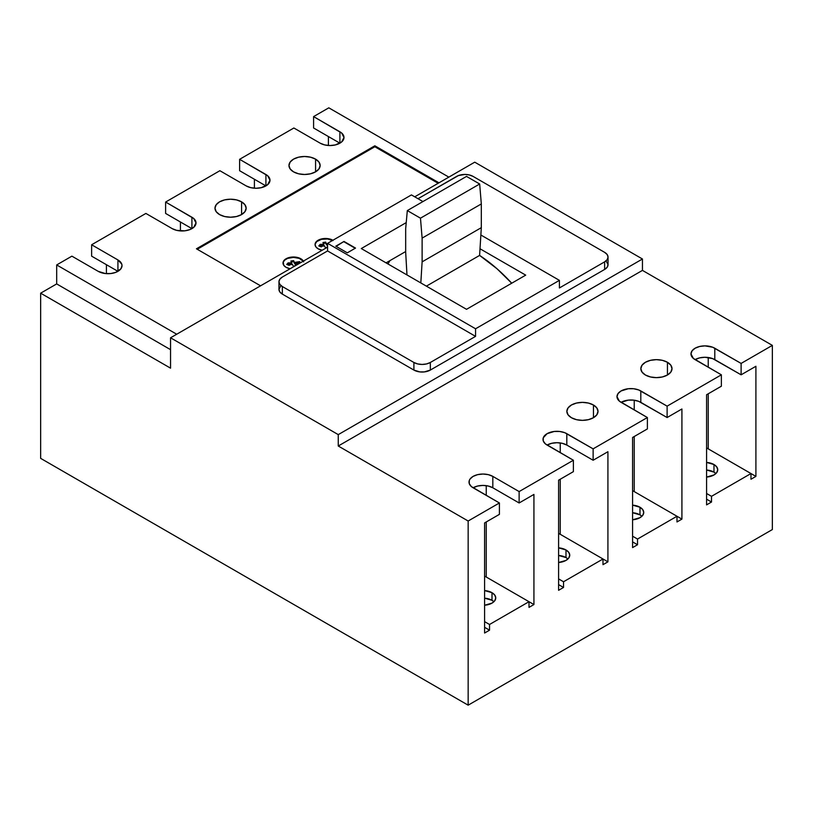 <?xml version="1.0" encoding="UTF-8"?>
<svg xmlns="http://www.w3.org/2000/svg" width="813" height="813" viewBox="0 0 813 813"><rect width="100%" height="100%" fill="white"/><g stroke="black" fill="none" stroke-linecap="round" stroke-linejoin="round"><path stroke-width="1.22" d="M303.716 261.857L300.851 258.758L297.456 257.457L289.448 257.457L286.054 258.758L283.198 261.857L283.788 265.343L286.054 267.304A10.467 6.037 180 0 1 282.995 263.036A10.467 6.037 180 0 1 289.448 257.457A10.467 6.037 180 0 1 300.851 258.758L300.851 259.144A10.467 6.037 0 0 0 289.601 257.792A10.467 6.037 0 0 0 282.995 263.229M332.578 240.445A10.467 6.037 0 0 0 321.45 239.337A10.467 6.037 0 0 0 315.058 244.713M318.117 248.798A10.467 6.037 180 0 1 315.058 244.52A10.467 6.037 180 0 1 321.511 238.941A10.467 6.037 180 0 1 332.924 240.252L329.529 238.941L323.483 238.595L319.702 239.5L316.816 241.166L315.058 244.52L315.851 246.837L318.117 248.798L322.182 250.252A10.467 6.037 180 0 1 318.117 248.798M241.583 201.848L241.583 214.571L236.522 216.522L230.567 217.203L224.601 216.522L219.551 214.571A15.579 8.994 180 0 1 214.988 208.209A15.579 8.994 180 0 1 224.601 199.896A15.579 8.994 180 0 1 241.583 201.848L244.957 204.764L246.146 208.209L244.957 211.654L241.583 214.571L241.583 201.848A15.579 8.994 180 0 1 246.146 208.209A15.579 8.994 180 0 1 236.522 216.522A15.579 8.994 180 0 1 219.551 214.571L216.167 211.654L214.988 208.209L216.167 204.764L219.551 201.848L224.601 199.896L230.567 199.215L236.522 199.896L241.583 201.848M315.576 159.135L315.576 171.848L310.515 173.799L304.56 174.49L298.595 173.799L293.534 171.848A15.579 8.994 180 0 1 288.971 165.496A15.579 8.994 180 0 1 298.595 157.183A15.579 8.994 180 0 1 315.576 159.135L318.95 162.051L320.139 165.496L318.95 168.931L315.576 171.848L315.576 159.135A15.579 8.994 180 0 1 320.139 165.496A15.579 8.994 180 0 1 310.515 173.799A15.579 8.994 180 0 1 293.534 171.848L290.16 168.931L288.971 165.496L290.16 162.051L293.534 159.135L298.595 157.183L304.56 156.503L310.515 157.183L315.576 159.135M593.449 405.006L593.449 417.719L588.399 419.671L582.433 420.362L576.478 419.671L571.417 417.719A15.579 8.994 180 0 1 566.854 411.368A15.579 8.994 180 0 1 576.478 403.055A15.579 8.994 180 0 1 593.449 405.006L596.833 407.923L598.012 411.368L596.833 414.803L593.449 417.719L593.449 405.006A15.579 8.994 180 0 1 598.012 411.368A15.579 8.994 180 0 1 588.399 419.671A15.579 8.994 180 0 1 571.417 417.719L568.043 414.803L566.854 411.368L568.043 407.923L571.417 405.006L576.478 403.055L582.433 402.374L588.399 403.055L593.449 405.006M667.443 362.283L667.443 375.006L662.392 376.958L656.426 377.639L650.471 376.958L645.41 375.006A15.579 8.994 180 0 1 640.847 368.645A15.579 8.994 180 0 1 650.471 360.332A15.579 8.994 180 0 1 667.443 362.283L670.827 365.2L672.005 368.645L670.827 372.09L667.443 375.006L667.443 362.283A15.579 8.994 180 0 1 672.005 368.645A15.579 8.994 180 0 1 662.392 376.958A15.579 8.994 180 0 1 645.41 375.006L642.036 372.09L640.847 368.645L642.036 365.2L645.41 362.283L650.471 360.332L656.426 359.651L662.392 360.332L667.443 362.283M706.578 462.424A12.784 7.388 180 0 1 713.977 464.528L713.977 472.119A12.784 7.388 0 0 0 706.578 470.016L713.977 472.119L713.977 464.528A12.784 7.388 180 0 1 717.727 469.751A12.784 7.388 180 0 1 706.578 477.068L713.977 474.965L716.751 472.577L717.727 469.751L716.751 466.926L713.977 464.528L706.578 462.424M632.585 505.147A12.784 7.388 180 0 1 639.983 507.241L639.983 514.842A12.784 7.388 0 0 0 632.585 512.739L639.983 514.842L639.983 507.241A12.784 7.388 180 0 1 643.733 512.464A12.784 7.388 180 0 1 632.585 519.792L639.983 517.688L642.758 515.29L643.733 512.464L642.758 509.639L639.983 507.241L632.585 505.147M558.592 547.86A12.784 7.388 180 0 1 565.99 549.964L565.99 557.555A12.784 7.388 0 0 0 558.592 555.462L565.99 557.555L565.99 549.964A12.784 7.388 180 0 1 569.74 555.188A12.784 7.388 180 0 1 558.592 562.505L565.99 560.411L568.765 558.013L569.74 555.188L568.765 552.362L565.99 549.964L558.592 547.86M484.599 590.584A12.784 7.388 180 0 1 491.997 592.687L491.997 600.279A12.784 7.388 0 0 0 484.599 598.175L491.997 600.279L491.997 592.687A12.784 7.388 180 0 1 495.747 597.901A12.784 7.388 180 0 1 484.599 605.228L491.997 603.124L494.771 600.726L495.747 597.901L494.771 595.075L491.997 592.687L484.599 590.584M525.706 275.14L480.005 248.758L525.706 275.14L466.52 309.316L361.287 248.554L406.226 222.61L361.287 248.554L466.52 309.316L525.706 275.14M389.925 260.638L387.953 263.951L389.925 260.638M606.081 260.963L608.043 264.692L607.159 267.264L604.638 269.438L430.341 370.067L430.341 362.476A11.626 6.717 180 0 1 413.898 362.476L413.898 370.067L282.355 294.123L282.355 286.532A11.626 6.717 180 0 1 278.95 281.786L278.95 289.377A11.626 6.717 0 0 0 282.355 294.123L282.355 286.532L413.898 362.476L413.898 370.067A11.626 6.717 0 0 0 430.341 370.067L430.341 362.476L475.564 336.369L475.564 328.777L327.578 243.331L327.578 250.932L327.578 243.331L411.429 194.917L422.943 201.563L411.429 194.917L327.578 243.331L475.564 328.777L559.415 280.363L480.859 235.008L559.415 280.363L559.415 287.954L604.638 261.847L607.159 259.672L608.043 257.101L607.159 254.53L604.638 252.355L473.095 176.411L469.325 174.958L464.873 174.439L458.41 175.578L418.014 198.718L456.652 176.411A11.626 6.717 180 0 1 473.095 176.411L604.638 252.355A11.626 6.717 180 0 1 608.043 257.101A11.626 6.717 180 0 1 604.638 261.847L604.638 269.438L430.341 370.067L424.386 371.907L419.854 371.907L413.898 370.067L282.355 294.123L279.835 291.948L278.95 289.377L280.912 285.648M347.303 252.833L335.799 246.187L344.021 241.441L355.525 248.087L347.303 252.833L335.799 246.187L344.021 241.441L336.125 246.369L344.021 241.441L355.525 248.087L347.303 252.833M71.89 256.156L56.686 264.936L176.716 334.234L56.686 264.936L71.89 256.156L98.2 271.339L71.89 256.156M260.567 285.82L196.441 248.798L374.844 145.791L438.969 182.813L374.844 145.791L374.844 146.747L197.264 249.266L374.844 146.747L374.844 145.791L196.441 248.798L260.567 285.82M448.837 177.122L328.808 107.824L313.594 116.605L341.643 133.017L343.99 137.488L341.643 141.96L335.383 144.927L330.037 145.547L324.702 144.927L320.18 143.179L293.869 127.997L239.611 159.318L267.65 175.73L269.997 180.212L267.65 184.683L261.39 187.651L256.054 188.26L250.709 187.651L246.187 185.903L219.876 170.71L165.618 202.041L193.657 218.453L196.014 222.925L193.657 227.396L189.805 229.622L184.775 230.831L176.716 230.364L172.193 228.626L145.883 213.433L91.625 244.764L117.926 259.947L121.747 264.073L122.021 265.648L120.954 268.727L115.812 272.345L110.792 273.544L105.344 273.544L98.2 271.339A13.953 8.059 180 0 0 113.403 273.087A13.953 8.059 180 0 0 122.021 265.648A13.953 8.059 180 0 0 117.926 259.947L91.625 244.764L145.883 213.433L172.193 228.626A13.953 8.059 180 0 0 187.397 230.364A13.953 8.059 180 0 0 196.014 222.925A13.953 8.059 180 0 0 191.919 217.234L165.618 202.041L219.876 170.71L246.187 185.903A13.953 8.059 180 0 0 261.39 187.651A13.953 8.059 180 0 0 269.997 180.212A13.953 8.059 180 0 0 265.912 174.51L239.611 159.318L293.869 127.997L320.18 143.179A13.953 8.059 180 0 0 335.383 144.927A13.953 8.059 180 0 0 343.99 137.488A13.953 8.059 180 0 0 339.905 131.787L313.594 116.605L328.808 107.824L448.837 177.122M40.65 293.178L56.686 283.92L56.686 264.936L56.686 283.92L170.547 349.661L56.686 283.92L40.65 293.178L170.547 368.167L170.547 337.791L338.259 434.62L338.259 446.012L468.156 521.011L468.156 705.176L40.65 458.359L40.65 293.178L40.65 458.359L468.156 705.176L772.35 529.558L468.156 705.176L468.156 521.011L499.406 502.973L471.357 486.56L469.274 483.664L469.274 480.513L470.066 479.009L473.095 476.388L477.617 474.65L482.963 474.03L488.298 474.65L492.82 476.388L519.131 491.58L573.389 460.249L545.35 443.847L543.267 440.941L543.267 437.801L547.088 433.675L554.232 431.469L559.669 431.469L564.7 432.668L593.124 448.857L647.382 417.536L619.343 401.124L616.986 396.653L618.053 393.563L621.081 390.951L628.225 388.746L633.662 388.746L638.693 389.955L667.117 406.144L721.375 374.813L693.337 358.401L690.979 353.929L692.046 350.85L695.074 348.238L699.597 346.49L704.932 345.871L712.686 347.232L741.11 363.421L772.35 345.383L642.453 270.394L642.453 259.001L474.741 162.173L414.721 196.817L474.741 162.173L642.453 259.001L338.259 434.62L642.453 259.001L642.453 270.394L338.259 446.012L642.453 270.394L772.35 345.383L741.11 363.421L741.11 374.813L755.907 366.277L755.907 476.398L750.978 479.243L750.978 473.542L711.507 496.326L711.507 502.028L706.578 504.873L706.578 394.752L721.375 386.205L721.375 374.813L667.117 406.144L667.117 417.536L681.914 408.99L681.914 519.111L676.985 521.956L676.985 516.265L637.524 539.049L637.524 544.74L632.585 547.596L632.585 437.465L647.382 428.929L647.382 417.536L593.124 448.857L593.124 460.249L607.921 451.713L607.921 561.834L602.992 564.679L602.992 558.988L563.531 581.762L563.531 587.464L558.592 590.309L558.592 480.188L573.389 471.642L573.389 460.249L519.131 491.58L519.131 502.973L533.928 494.426L533.928 604.547L528.999 607.402L528.999 601.701L489.538 624.486L489.538 630.177L484.599 633.032L484.599 522.911L499.406 514.365L499.406 502.973L468.156 521.011L338.259 446.012L338.259 434.62L170.547 337.791L327.578 247.132L170.547 337.791L170.547 368.167L40.65 293.178M106.422 273.646L106.422 264.692L106.422 273.646M91.625 256.156L91.625 244.764L91.625 256.156L117.926 271.339L91.625 256.156M180.415 230.922L180.415 221.979L180.415 230.922M165.618 213.433L165.618 202.041L165.618 213.433L191.919 228.626L165.618 213.433M254.408 188.21L254.408 179.256L254.408 188.21M239.611 170.71L239.611 159.318L239.611 170.71L265.912 185.903L265.912 174.51L265.912 185.903L239.611 170.71M328.401 145.486L328.401 136.543L328.401 145.486M313.594 127.997L313.594 116.605L313.594 127.997L339.905 143.179L339.905 131.787L339.905 143.179L313.594 127.997M493.928 601.701A12.784 7.388 0 0 0 491.997 600.279L493.928 601.701M567.921 558.988A12.784 7.388 0 0 0 565.99 557.555L567.921 558.988M641.914 516.265A12.784 7.388 0 0 0 639.983 514.842L641.914 516.265M715.907 473.542A12.784 7.388 0 0 0 713.977 472.119L715.907 473.542M772.35 529.558L772.35 345.383L772.35 529.558M278.95 281.786A11.626 6.717 180 0 1 282.355 277.04L279.835 279.215L278.95 281.786L279.835 284.347L282.355 286.532L413.898 362.476L417.669 363.929L422.12 364.437L426.571 363.929L430.341 362.476L475.564 336.369L327.578 250.932L282.355 277.04L327.578 250.932L475.564 336.369L475.564 328.777L559.415 280.363L559.415 287.954L604.638 261.847L604.638 269.438A11.626 6.717 0 0 0 608.043 264.692L608.043 257.101M355.2 248.27L344.021 241.817L355.2 248.27M706.578 394.752L721.375 386.205L721.375 374.813L695.074 359.631L699.597 357.883L704.932 357.263L712.686 358.624L741.11 374.813L755.907 366.277L755.907 476.398L750.978 473.542L755.907 476.398L750.978 479.243L750.978 473.542L706.578 447.912L750.978 473.542L711.507 496.326L706.578 493.481L711.507 496.326L711.507 502.028L706.578 499.172L711.507 502.028L706.578 504.873L706.578 394.752M708.225 448.867L708.225 393.797L708.225 448.867M708.225 367.222L708.225 357.496L708.225 367.222M632.585 437.465L647.382 428.929L647.382 417.536L621.081 402.344L628.225 400.138L633.662 400.138L638.693 401.348L667.117 417.536L681.914 408.99L681.914 519.111L676.985 516.265L681.914 519.111L676.985 521.956L676.985 516.265L632.585 490.635L676.985 516.265L637.524 539.049L632.585 536.204L637.524 539.049L637.524 544.74L632.585 541.895L637.524 544.74L632.585 547.596L632.585 437.465M634.231 491.58L634.231 436.52L634.231 491.58M634.231 409.935L634.231 400.209L634.231 409.935M560.238 442.933L560.238 452.658L560.238 442.933M560.238 479.243L560.238 534.304L560.238 479.243M558.592 590.309L558.592 480.188L573.389 471.642L573.389 460.249L547.088 445.067L551.61 443.319L556.946 442.709L562.291 443.319L566.813 445.067L593.124 460.249L607.921 451.713L607.921 561.834L602.992 564.679L602.992 558.988L563.531 581.762L563.531 587.464L558.592 590.309M558.592 584.618L563.531 587.464L558.592 584.618M558.592 578.917L563.531 581.762L558.592 578.917M558.592 533.348L602.992 558.988L558.592 533.348M602.992 558.988L607.921 561.834L602.992 558.988M486.245 485.656L486.245 495.381L486.245 485.656M486.245 521.956L486.245 577.017L486.245 521.956M484.599 633.032L484.599 522.911L499.406 514.365L499.406 502.973L473.095 487.78L477.617 486.042L482.963 485.422L488.298 486.042L492.82 487.78L519.131 502.973L533.928 494.426L533.928 604.547L528.999 607.402L528.999 601.701L489.538 624.486L489.538 630.177L484.599 633.032M484.599 627.331L489.538 630.177L484.599 627.331M484.599 621.64L489.538 624.486L484.599 621.64M484.599 576.071L528.999 601.701L484.599 576.071M528.999 601.701L533.928 604.547L528.999 601.701M714.8 359.631A13.953 8.059 0 0 0 695.074 359.631A13.953 8.059 180 0 1 690.979 353.929A13.953 8.059 180 0 1 699.597 346.49A13.953 8.059 180 0 1 714.8 348.238L714.8 359.631L714.8 348.238L741.11 363.421L741.11 374.813L714.8 359.631M640.807 402.344A13.953 8.059 0 0 0 621.081 402.344A13.953 8.059 180 0 1 616.986 396.653A13.953 8.059 180 0 1 625.604 389.203A13.953 8.059 180 0 1 640.807 390.951L640.807 402.344L640.807 390.951L667.117 406.144L667.117 417.536L640.807 402.344M566.813 445.067L566.813 433.675L593.124 448.857L593.124 460.249L566.813 445.067A13.953 8.059 0 0 0 547.088 445.067A13.953 8.059 180 0 1 543.003 439.366A13.953 8.059 180 0 1 551.61 431.927A13.953 8.059 180 0 1 566.813 433.675L566.813 445.067M492.82 487.78L492.82 476.388L519.131 491.58L519.131 502.973L492.82 487.78A13.953 8.059 0 0 0 473.095 487.78A13.953 8.059 180 0 1 469.01 482.089A13.953 8.059 180 0 1 477.617 474.65A13.953 8.059 180 0 1 492.82 476.388L492.82 487.78M191.919 228.626L191.919 217.234L191.919 228.626M117.926 271.339L117.926 259.947L117.926 271.339M438.156 183.291L374.844 146.747L438.156 183.291M286.054 267.304L290.119 268.757A10.467 6.037 180 0 1 286.054 267.304M332.924 240.628L327.558 238.981L321.511 239.317L316.816 241.542L315.261 243.727M327.578 245.414L327.233 246.42L327.578 245.414M327.029 247.447L325.373 247.701L324.529 245.892L321.135 246.41L321.359 246.908L318.787 245.943L320.18 244.367L323.808 244.337L322.974 242.518L325.667 242.101L326.511 243.92L327.578 243.748L326.511 243.92L326.511 244.865L325.667 243.046L323.381 243.402L325.667 243.046L325.667 242.101L326.511 244.865L325.667 242.101L322.974 242.518L323.808 245.282L320.18 245.323L319.418 246.176L320.18 244.367L320.413 245.811L320.413 244.855L320.413 245.811L323.808 245.282L323.808 244.337L320.18 244.367L318.787 245.943L321.359 246.908L321.135 246.41L324.529 245.892L325.373 247.701L327.029 247.447M283.198 262.233L284.753 260.058L287.639 258.392L293.452 257.375L299.265 258.392L303.198 261.207A10.467 6.037 0 0 0 300.851 259.144L300.851 258.758A10.467 6.037 180 0 1 303.371 261.105M294.448 262.426L299.702 261.613L300.292 262.884L299.702 261.613L299.702 262.569L294.448 263.382L294.448 262.426L299.702 261.613L299.936 263.087L299.702 262.569L294.448 263.382L293.605 261.562L291.318 261.918L293.605 261.562L293.605 260.617L294.448 262.426M299.57 263.3L295.17 263.981L295.851 265.455L295.17 263.981L295.17 264.936L295.17 263.981L299.57 263.3M294.967 265.963L293.31 266.217L292.467 264.398L289.072 264.926L289.296 265.414L286.715 264.459L288.117 262.884L291.745 262.843L290.912 261.034L293.605 260.617L290.912 261.034L291.745 263.798L288.117 263.829L287.355 264.692L288.117 262.884L288.351 264.316L288.351 263.371L288.351 264.316L291.745 263.798L291.745 262.843L288.117 262.884L286.715 264.459L289.296 265.414L289.072 264.926L292.467 264.398L293.31 266.217L294.967 265.963M327.568 247.142L327.233 246.42L327.568 247.142M327.578 244.703L326.511 244.865L327.578 244.703M295.495 265.648L295.17 264.936L295.495 265.648M386.063 262.863L405.677 251.542L386.063 262.863M479.599 255.414L426.388 286.146L479.599 255.414L481.316 227.67L479.599 255.414A133.708 77.194 -120 0 1 511.712 283.219L497.089 268.829L479.599 255.414M420.819 282.924L422.12 261.847L481.316 227.67L422.12 261.847L422.12 238.118L481.316 203.941L481.316 227.67L481.316 203.941L422.12 238.118L420.473 218.179L479.67 184.002L481.316 203.941L479.67 184.002L420.473 218.179L407.323 210.587L466.52 176.411L479.67 184.002L466.52 176.411L407.323 210.587L405.677 228.616L405.677 252.355L406.978 274.936L405.677 252.355L405.677 228.616L407.323 210.587L420.473 218.179L422.12 238.118L422.12 261.847L420.819 282.924"/></g></svg>
